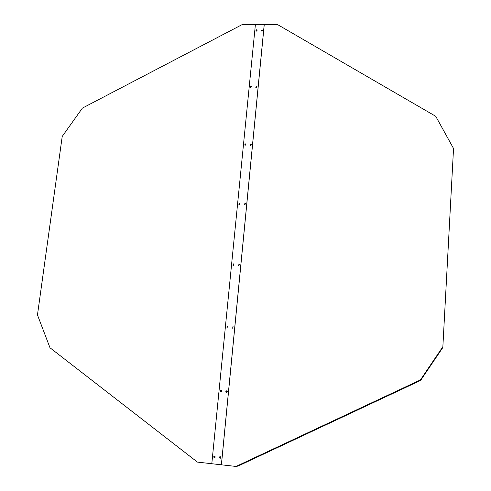 <?xml version="1.0" encoding="UTF-8"?>
<svg xmlns="http://www.w3.org/2000/svg" width="491" height="491" viewBox="0 0 491 491"><rect width="100%" height="100%" fill="white"/><g stroke="black" fill="none" stroke-linecap="round" stroke-linejoin="round"><path stroke-width="0.74" d="M211.799 463.731L255.394 24.55L264.213 24.562L221.373 464.811L197.413 462.099L50.002 347.781L37.463 314.952L62.222 136.443L82.39 108.112L242.131 24.611L255.388 24.63M238.086 466.057L420.597 380.439L442.796 347.573L420.597 380.445L442.796 347.573L442.864 346.726L420.431 379.936L236.042 466.444L238.104 466.051L420.597 380.445L238.086 466.057M264.213 24.562L277.691 24.654L435.738 116.306L453.537 148.491L442.864 346.726L420.431 379.936L420.597 380.439M442.864 346.72L420.431 379.93L236.042 466.444L221.373 464.811M420.431 379.93L236.024 466.45M264.244 24.636L221.416 464.805M256.627 29.755L255.909 30.743L256.498 31.105L257.216 30.117L256.627 29.755M255.915 30.761L256.505 31.123L257.216 30.117M251.061 86.091L250.349 87.14L250.919 87.478L251.638 86.447L251.061 86.091M250.361 87.159L250.932 87.49L251.631 86.428M245.347 143.857L244.665 144.986L245.205 145.275L245.893 144.151L245.347 143.857M244.678 144.998L245.218 145.287L245.893 144.151M239.491 203.096L238.853 204.324L239.344 204.557L239.982 203.335L239.491 203.096M238.859 204.33L239.356 204.563L239.995 203.348M233.483 263.876L232.93 265.22L233.329 265.373L233.882 264.035L233.483 263.876M232.93 265.22L233.342 265.379L233.882 264.035M227.315 326.257L227.161 327.785L227.315 326.257M226.916 327.724L227.572 326.325M220.981 390.296C219.98 390.695 219.907 391.217 220.772 391.861L220.827 391.867C221.834 391.474 221.907 390.953 221.048 390.302L220.981 390.296M220.784 391.861L220.833 391.867C221.828 391.474 221.895 390.946 221.036 390.302L221.036 390.302M214.506 457.673L215.15 457.029L214.782 456.164L214.008 456.17L213.646 457.041L214.315 457.68L215.04 457.336L215.027 456.385L214.309 456.065M220.25 458.312L220.889 457.661L220.514 456.796L219.735 456.808L219.385 457.68L220.054 458.318L220.778 457.968L220.766 457.023L220.048 456.698M226.652 390.824C225.645 391.223 225.578 391.75 226.443 392.395L226.498 392.401C227.511 392.008 227.579 391.487 226.719 390.836L226.652 390.824M226.449 392.395L226.504 392.401C227.499 392.008 227.566 391.48 226.707 390.836L226.707 390.836M232.918 326.687L232.765 328.227L232.918 326.687M232.507 328.154L233.182 326.767M239.019 264.219L238.46 265.557L238.871 265.717L239.442 264.391L239.019 264.219M238.473 265.563L238.884 265.723L239.442 264.391M244.966 203.354L244.328 204.569L244.825 204.808L245.475 203.605L244.966 203.354M244.334 204.581L244.831 204.821L245.469 203.593M250.085 145.158L250.631 145.459L251.312 144.329L250.76 144.023L250.072 145.146L250.625 145.446L251.318 144.336M256.412 86.183L255.701 87.226L256.277 87.57L256.989 86.526L256.412 86.183M255.701 87.226L256.29 87.582L256.989 86.526M261.924 29.767L261.2 30.749L261.795 31.117L262.519 30.135L261.924 29.767M261.212 30.767L261.801 31.136L262.525 30.154M227.223 326.853L227.192 327.159L227.223 326.853M220.882 390.916L220.852 391.235L220.882 390.916M214.377 456.71L214.346 457.035L214.377 456.71M220.115 457.348L220.085 457.673L220.115 457.348M226.554 391.45L226.523 391.769L226.554 391.45M232.826 327.288L232.795 327.595L232.826 327.288"/></g></svg>
